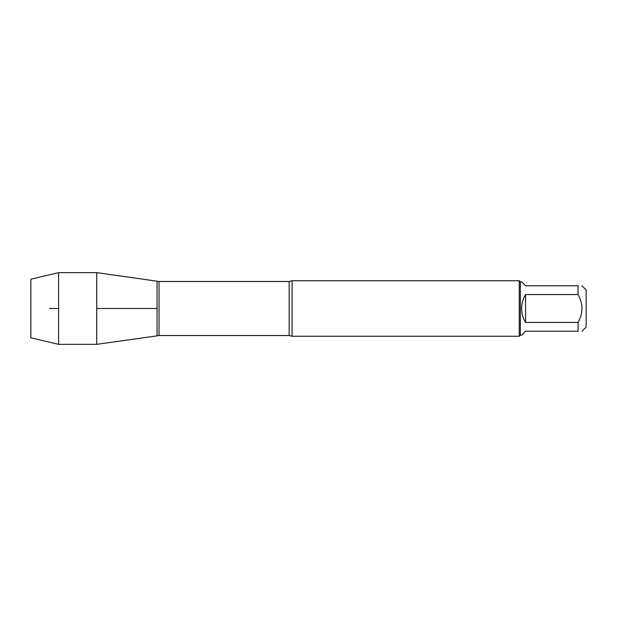 <?xml version="1.0" encoding="UTF-8"?>
<svg xmlns="http://www.w3.org/2000/svg" width="617" height="617" viewBox="0 0 617 617"><rect width="100%" height="100%" fill="white"/><g stroke="black" fill="none" stroke-linecap="round" stroke-linejoin="round"><path stroke-width="0.93" d="M582.008 285.787L586.15 289.921L586.15 327.079L582.008 331.213M578.075 285.787C583.188 285.787 583.188 285.787 578.075 285.787L578.075 294.556C583.188 303.849 583.188 313.143 578.075 322.444L578.075 331.213C583.188 331.213 583.188 331.213 578.075 331.213L525.568 331.213L521.635 335.154L520.362 335.154L520.362 281.846L521.635 281.846L525.568 285.787L578.075 285.787M578.075 294.556L525.568 294.556C522.977 298.844 521.666 303.495 521.635 308.5C521.666 313.505 522.977 318.156 525.568 322.444L578.075 322.444M292.096 280.735L292.096 336.265L519.252 336.265L519.252 280.735L292.096 280.735L289.157 281.491L159.039 281.491L159.039 335.509L157.057 335.872L157.057 281.128L157.057 335.872L96.707 344.355L96.707 308.5L157.057 308.5L96.707 308.5L96.707 272.645L159.039 281.491M525.568 322.444L525.568 294.556M58.615 344.355L30.85 337.808L30.85 279.192L58.615 272.645L58.615 344.355L96.707 344.355M58.615 308.5L49.53 308.5M292.096 336.265L289.157 335.509L289.157 281.491M289.157 335.509L159.039 335.509M520.362 281.846L519.252 280.735M520.362 335.154L519.252 336.265M58.615 272.645L96.707 272.645"/></g></svg>
